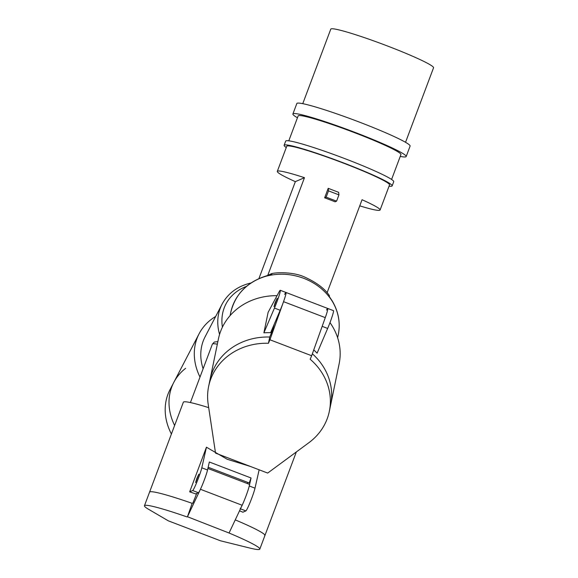 <?xml version="1.0" encoding="UTF-8"?>
<svg xmlns="http://www.w3.org/2000/svg" width="578" height="578" viewBox="0 0 578 578"><rect width="100%" height="100%" fill="white"/><g stroke="black" fill="none" stroke-linecap="round" stroke-linejoin="round"><path stroke-width="0.87" d="M185.596 368.338A61.622 50.691 27.5 0 0 173.797 382.398A61.622 50.691 27.5 0 0 174.621 425.466A61.622 50.691 -152.5 0 1 173.797 382.398L169.975 389.745A61.622 50.691 -152.5 0 0 171.406 434.013M196.708 493.475L192.907 502.997L192.149 503.33A61.622 4.711 -159.4 0 0 149.868 491.864A61.622 4.711 -159.4 0 0 149.558 492.138A61.622 4.711 20.6 0 1 192.149 503.33L187.46 516.739L200.429 489.284L242.153 505.259A13.056 1.026 -69.1 0 0 249.328 485.686A13.056 1.026 -69.1 0 0 249.378 484.335L207.892 468.455M187.041 516.927A61.622 4.711 -159.4 0 0 144.449 505.736A61.622 4.711 -159.4 0 0 148.806 509.428L168.285 520.814L220.442 540.777L249.53 547.987A61.622 4.711 -159.4 0 0 259.818 549.1A61.622 4.711 -159.4 0 0 228.765 532.894L187.46 516.739M235.253 519.882A61.622 4.711 20.6 0 1 264.926 535.503A61.622 4.711 -159.4 0 0 235.253 519.882M242.153 505.259L229.191 532.714M200.429 489.284A13.056 1.026 -69.1 0 0 207.603 469.719M274.225 324.251L272.411 330.732L269.731 337.025A61.622 55.401 -168.4 0 0 209.908 380.223A61.622 55.401 11.6 0 1 269.731 337.025L268.445 343.274A61.622 55.401 -168.4 0 0 208.622 386.472A61.622 55.401 -168.4 0 0 208.167 404.138L215.529 453.109L267.686 473.071L308.89 442.697A61.622 55.401 -168.4 0 0 329.337 411.348A61.622 55.401 -168.4 0 0 310.169 359.241L311.665 355.745L269.933 339.77L268.445 343.274M312.358 353.787A61.622 55.401 11.6 0 1 330.623 405.106A61.622 55.401 -168.4 0 0 312.358 353.787M284.651 294.404A13.056 1.026 -69.1 0 1 286.009 292.482A13.056 1.026 110.9 0 1 282.649 304.1A13.056 1.026 110.9 0 1 280.186 310.27L270.62 332.697A61.622 55.401 -168.4 0 0 263.886 332.834L274.449 308.074A13.056 1.026 -69.1 0 0 276.913 301.904A13.056 1.026 -69.1 0 0 280.272 290.286L286.009 292.482A13.056 1.026 -69.1 0 1 283.545 301.665L269.933 339.77M283.545 301.665L325.277 317.633L311.665 355.745M325.277 317.633A13.056 1.026 -69.1 0 0 327.733 308.457A13.056 1.026 110.9 0 1 324.381 320.075M200.002 377.044A61.622 50.691 -152.5 0 1 199.085 333.788A61.622 50.691 -152.5 0 1 215.673 316.462M219.575 334.402A54.903 45.163 -152.5 0 1 222.046 304.223L205.053 336.887A54.903 45.163 27.5 0 0 203.116 368.764M250.917 282.996L249.277 283.393A3.36 1.416 75.4 0 1 250.021 283.61M329.279 295.661L329.366 296.919L332.133 301.037A3.36 1.127 -31.3 0 0 332.083 300.668C338.506 311.463 340.572 322.799 338.282 334.662A54.903 49.361 -168.4 0 0 332.133 301.037C325.544 290.756 316.13 283.198 303.869 278.365C291.558 273.777 279.196 272.997 266.783 276.017L271.783 274.875L271.739 273.604C276.783 272.252 293.111 271.949 303.992 276.761C316.245 282.252 324.72 288.559 329.424 295.69M258.922 278.56L295.351 181.651L304.469 177.684L267.766 275.33L271.696 273.618M304.469 177.684A54.903 4.198 -159.4 0 0 277.584 171.124A54.903 4.198 -159.4 0 0 277.31 171.37A54.903 4.198 -159.4 0 0 295.351 181.651M277.31 171.37L286.746 146.27A54.903 4.198 20.6 0 1 287.02 146.024A54.903 4.198 20.6 0 1 341.634 162.425A54.903 4.198 20.6 0 1 389.529 184.909L380.093 210.002A54.903 4.198 20.6 0 1 379.818 210.255A54.903 4.198 20.6 0 1 359.747 205.855M327.076 292.779L362.052 199.728A54.903 4.198 20.6 0 1 380.093 210.002M328.21 188.334L324.648 197.806A54.903 4.198 20.6 0 1 335.081 201.801L336.584 201.151L338.946 194.873L338.643 192.329L328.21 188.334L328.514 190.877L338.946 194.873M286.269 147.542A57.706 4.414 20.6 0 1 284.123 145.288A57.706 4.414 20.6 0 1 284.412 145.027A57.706 4.414 20.6 0 1 341.815 162.259A57.706 4.414 20.6 0 1 392.151 185.892A57.706 4.414 20.6 0 1 391.862 186.152A57.706 4.414 20.6 0 1 389.052 186.181M284.123 145.288L285.691 141.104A57.706 4.414 20.6 0 1 285.98 140.844A57.706 4.414 20.6 0 1 343.39 158.076A57.706 4.414 20.6 0 1 393.719 181.709L392.151 185.892M288.79 140.815L298.14 115.947A54.903 4.198 20.6 0 1 298.421 115.694A54.903 4.198 20.6 0 1 353.035 132.095A54.903 4.198 20.6 0 1 400.93 154.579L391.581 179.455M297.46 117.767A60.502 4.624 20.6 0 1 292.901 113.974A60.502 4.624 20.6 0 1 293.205 113.7A60.502 4.624 20.6 0 1 353.389 131.77A60.502 4.624 20.6 0 1 406.168 156.551A60.502 4.624 20.6 0 1 405.864 156.826A60.502 4.624 20.6 0 1 400.243 156.4M292.901 113.974L296.832 103.52A60.502 4.624 20.6 0 1 297.135 103.245A60.502 4.624 20.6 0 1 357.32 121.315A60.502 4.624 20.6 0 1 410.098 146.097L406.168 156.551M405.539 142.304L433.551 67.785A54.903 4.198 -159.4 0 0 385.656 45.301A54.903 4.198 -159.4 0 0 331.042 28.9A54.903 4.198 -159.4 0 0 330.768 29.153L302.756 103.672M266.985 275.692C247.406 281.681 235.325 293.949 230.738 312.496A54.903 49.361 -168.4 0 1 266.783 276.017A3.36 0.723 -105.2 0 1 266.985 275.692L271.776 274.608M208.694 407.642A61.622 4.711 -159.4 0 0 183.674 401.927A61.622 4.711 -159.4 0 0 183.363 402.209L144.449 505.736M264.616 535.784A61.622 4.711 -159.4 0 0 264.926 535.503L259.818 549.1M206.447 447.206L189.663 491.842L192.662 490.541A13.056 1.026 -69.1 0 0 198.557 477.789A13.056 1.026 -69.1 0 0 201.801 467.812L206.447 447.206L227.205 459.272L250.317 466.424M240.462 508.835L245.867 510.909L242.868 512.209A61.622 4.711 -159.4 0 0 239.545 510.786M247.745 482.399L247.312 483.548M192.662 490.541L198.399 492.738L195.689 493.915A61.622 4.711 -159.4 0 0 189.663 491.842M277.05 295.676A61.622 55.401 -168.4 0 0 218.426 338.903L208.622 386.472M329.337 411.348L339.142 363.786A61.622 55.401 -168.4 0 0 329.987 322.618M322.163 326.339L327.654 328.441L317.091 353.194A61.622 55.401 -168.4 0 0 313.746 349.907M280.272 290.286A13.056 1.026 -69.1 0 0 279.08 291.897L268.12 312.322L263.886 332.834M324.648 197.806L326.151 197.156L336.584 201.151M326.151 197.156L328.514 190.877M198.399 492.738A13.056 1.026 -69.1 0 0 204.294 479.986A13.056 1.026 -69.1 0 0 207.538 470.008L209.344 462.01L251.069 477.984L249.27 485.975A13.056 1.026 110.9 0 1 246.018 495.953A13.056 1.026 110.9 0 1 240.13 508.712M245.867 510.909A13.056 1.026 -69.1 0 0 251.755 498.149A13.056 1.026 -69.1 0 0 255.006 488.172L259.146 469.798M196.795 478.555L195.639 482.543L198.846 474.17L196.795 478.555M327.654 328.441A13.056 1.026 -69.1 0 0 330.117 322.271A13.056 1.026 -69.1 0 0 333.47 310.653L327.733 308.457A13.056 1.026 110.9 0 0 326.541 310.068M275.15 302.67L274.001 306.665L277.202 298.291L275.15 302.67M251.069 477.984L249.197 482.955L208.159 467.248M217.335 344.192A54.903 4.198 -159.4 0 0 212.646 343.888A54.903 4.198 -159.4 0 0 212.372 344.141L214.322 342.053L217.863 341.641M246.401 286.413A51.543 42.396 27.5 0 0 222.414 327.177M274.449 308.074L280.186 310.27M249.27 485.975L255.006 488.172M201.801 467.812L207.538 470.008M286.009 292.482L327.733 308.457M199.085 333.788L173.797 382.398M190.408 402.57L212.372 344.141M249.277 283.393C236.807 286.789 227.732 293.732 222.046 304.223M329.381 296.659L332.083 300.668M338.282 334.662L337.639 337.783M296.333 451.953L264.926 535.503M230.738 312.496L230.095 315.617"/></g></svg>
